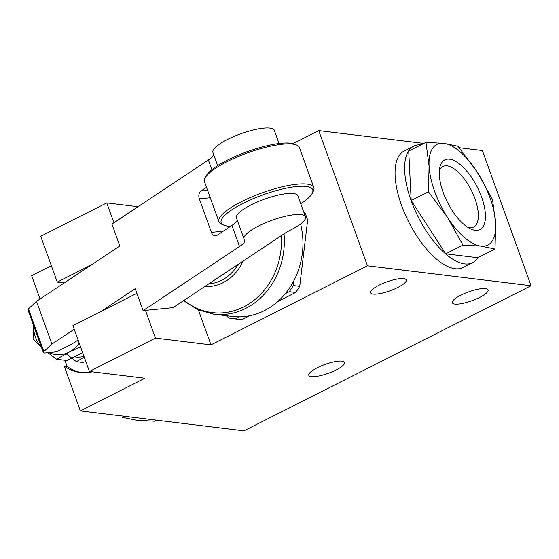 <?xml version="1.0" encoding="UTF-8"?>
<svg xmlns="http://www.w3.org/2000/svg" width="559" height="559" viewBox="0 0 559 559"><rect width="100%" height="100%" fill="white"/><g stroke="black" fill="none" stroke-linecap="round" stroke-linejoin="round"><path stroke-width="0.84" d="M284.028 233.872A71.217 61.839 97 0 1 213.741 314.2L232.348 316.471A71.217 61.839 97 0 0 239.434 316.862L235.521 318.84A73.292 63.642 97 0 1 232.097 318.532A73.292 63.642 97 0 1 228.994 318.064L226.248 315.723M289.248 291.686A73.292 63.642 97 0 0 293.293 285.565L293.866 280.744A71.217 61.839 97 0 1 285.328 293.664L289.248 291.686L295.676 292.469A73.292 63.642 97 0 0 299.722 286.355L307.646 220.183A73.292 63.642 97 0 0 305.165 213.286L303.754 212.085M293.293 285.565L299.722 286.355M235.521 318.84L241.949 319.622A73.292 63.642 97 0 1 238.525 319.315L232.097 318.532M304.145 213.161L305.165 213.286M304.781 219.834L307.646 220.183M285.153 233.124L173.038 307.653L143.083 310.615L239.531 246.498A23.737 5.911 -19.8 0 0 244.751 240.146A23.737 5.911 -19.8 0 0 244.458 239.657A32.639 8.126 -19.8 0 1 244.052 238.972A32.639 8.126 -19.8 0 1 272.009 220.274A32.639 8.126 -19.8 0 1 305.473 216.864A32.639 8.126 -19.8 0 1 290.687 229.952A23.737 5.911 -19.8 0 0 285.153 233.124M206.523 187.342L201.002 191.01A5.932 4.088 84.4 0 0 199.325 198.829L211.4 232.355A5.932 4.088 84.4 0 0 215.606 235.856A5.932 4.088 84.4 0 0 216.969 235.36L231.936 225.403L239.531 246.498M78.085 339.998L75.451 341.752A59.345 14.779 -19.8 0 1 71.908 344.002L57.074 351.499A5.932 1.474 -19.8 0 1 54.482 352.023L45.293 352.932A5.932 1.474 -19.8 0 1 43.329 352.533L27.95 309.812A5.932 1.474 -19.8 0 1 28.46 308.834L36.524 301.357L119.815 245.988L111.933 224.082L208.381 159.965L211.882 169.698M36.524 301.357L51.91 344.078L74.221 329.251M100.976 311.461L135.194 288.71L143.083 310.615M237.205 219.96A23.737 5.911 -19.8 0 1 231.936 225.403M213.65 154.522A23.737 5.911 -19.8 0 1 208.381 159.965M244.052 238.972L236.457 217.884A32.639 8.126 -19.8 0 1 264.421 199.179A32.639 8.126 -19.8 0 1 297.884 195.769L305.473 216.864M217.64 165.618L212.902 152.446A32.639 8.126 -19.8 0 1 240.859 133.741A32.639 8.126 -19.8 0 1 274.322 130.331L279.067 143.509M92.186 371.812A44.51 38.648 97 0 1 80.279 372.476A44.51 38.648 97 0 1 64.222 366.11L80.342 410.886L144.935 378.24L89.419 371.476L155.451 338.104L210.967 344.868L367.424 265.798L531.05 285.747L243.962 430.835L80.342 410.886M64.222 366.11L67.143 366.466L64.914 360.282M51.351 265.735L31.667 275.685L40.059 299.009M241.949 319.622L249.482 315.821M277.746 301.532L295.676 292.469M292.972 143.621L318.749 130.596L367.424 265.798M210.967 344.868L198.424 310.028M472.683 262.667L463.111 267.502A65.284 27.999 -116.8 0 1 455.082 268.725A65.284 27.999 -116.8 0 1 404.821 213.636A65.284 27.999 -116.8 0 1 404.22 150.972L413.786 146.137A65.284 27.999 63.2 0 0 414.387 208.8A65.284 27.999 63.2 0 0 464.655 263.89A65.284 27.999 63.2 0 0 472.683 262.667A65.284 27.999 63.2 0 0 478.036 257.594M459.232 147.723L482.375 150.539L531.05 285.747M318.749 130.596L423.869 143.411M91.613 264.735L57.249 282.106L40.744 236.275L106.776 202.903L113.924 222.762M138.059 206.718L106.776 202.903M373.077 294.097A18.992 4.731 -19.8 0 1 370.519 292.797A18.992 4.731 -19.8 0 1 386.786 281.911A18.992 4.731 -19.8 0 1 406.26 279.926A18.992 4.731 -19.8 0 1 394.011 289.234A18.992 4.731 -19.8 0 1 373.077 294.097M311.349 376.619A18.992 4.731 -19.8 0 1 308.792 375.313A18.992 4.731 -19.8 0 1 325.058 364.433A18.992 4.731 -19.8 0 1 344.526 362.449A18.992 4.731 -19.8 0 1 332.284 371.749A18.992 4.731 -19.8 0 1 311.349 376.619M454.893 304.075A18.992 4.731 -19.8 0 1 452.336 302.768A18.992 4.731 -19.8 0 1 468.603 291.889A18.992 4.731 -19.8 0 1 488.07 289.904A18.992 4.731 -19.8 0 1 475.828 299.205A18.992 4.731 -19.8 0 1 454.893 304.075M421.053 144.837A65.284 27.999 63.2 0 0 413.786 146.137M124.322 416.252L122.225 417.307L136.368 420.214L154.277 421.22L156.373 420.158M425.965 142.349L429.088 166.107L428.439 191.772L447.584 217.486L462.964 245.101L445.705 253.828L477.756 257.734L495.015 249.014L495.665 223.348L492.542 199.591L477.162 171.969L458.017 146.255L443.881 143.349L425.965 142.349L408.713 151.07L411.186 200.492L445.705 253.828M462.964 245.101L480.873 246.107L495.015 249.014M428.439 191.772L411.186 200.492M429.088 166.107A56.382 24.184 -116.8 0 1 443.881 143.349A56.382 24.184 -116.8 0 1 477.162 171.969A56.382 24.184 -116.8 0 1 495.665 223.348A56.382 24.184 -116.8 0 1 480.873 246.107A56.382 24.184 -116.8 0 1 447.584 217.486A56.382 24.184 -116.8 0 1 429.088 166.107M475.185 230.308A39.039 16.749 -116.8 0 1 470.776 228.98A39.039 16.749 -116.8 0 1 447.431 202.281A39.039 16.749 -116.8 0 1 439.779 167.651A39.039 16.749 -116.8 0 1 475.339 183.471A39.039 16.749 -116.8 0 1 475.185 230.308M439.36 170.754A33.959 14.569 -116.8 0 1 442.959 166.491A33.959 14.569 -116.8 0 1 471.279 190.228A33.959 14.569 -116.8 0 1 473.599 227.108A33.959 14.569 -116.8 0 1 469.42 227.744A33.959 14.569 -116.8 0 1 468.023 227.478M145.466 310.378L155.451 338.104M89.419 371.476L72.922 325.638L136.857 293.328M57.249 282.106L64.208 282.952M81.747 372.622A44.51 38.648 97 0 1 67.143 366.466M66.053 353.721L76.471 361.694L83.207 362.511M76.471 361.694L84.234 357.061M84.004 356.418A29.676 25.77 97 0 1 74.41 356.782M82.634 352.624L66.982 360.534L56.599 359.269L69.106 352.128L80.538 346.853M47.892 352.673L56.599 359.269M33.463 325.128L33.051 339.208L41.045 346.922M79.245 343.219A29.676 25.77 97 0 1 69.106 352.128A29.676 25.77 97 0 1 48.933 352.575M41.331 346.978A29.676 25.77 97 0 1 33.554 325.366M43.329 352.533A5.932 1.474 -19.8 0 1 43.847 351.555L51.91 344.078M230.567 226.318A48.668 12.116 -19.8 0 1 227.723 226.115A48.668 12.116 -19.8 0 1 223.768 225.151A48.668 12.116 -19.8 0 1 262.856 194.888A48.668 12.116 -19.8 0 1 312.264 193.288A48.668 12.116 -19.8 0 1 300.728 203.679M223.768 225.151L221.602 224.215A50.443 12.564 -19.8 0 1 218.911 221.755A50.443 12.564 -19.8 0 1 262.122 192.848A50.443 12.564 -19.8 0 1 313.837 187.579A50.443 12.564 -19.8 0 1 313.34 191.192L312.264 193.288M218.911 221.755L204.503 181.731A50.443 12.564 -19.8 0 1 205.006 178.118A50.443 12.564 -19.8 0 1 247.714 152.831A50.443 12.564 -19.8 0 1 296.745 145.095A50.443 12.564 -19.8 0 1 299.428 147.555L313.837 187.579M205.006 178.118L206.082 176.022A48.668 12.116 -19.8 0 1 247.281 151.622A48.668 12.116 -19.8 0 1 294.579 144.159L296.745 145.095M239.434 316.862A71.217 61.839 -83 0 0 285.328 293.664M293.866 280.744A71.217 61.839 -83 0 0 300.644 224.222M28.46 308.834L43.847 351.555M199.325 198.829L210.268 197.746M201.002 191.01L207.606 190.36M211.4 232.355L223.244 231.188M238.169 264.351A42.316 36.747 97 0 1 208.793 283.888M243.032 261.123A44.846 38.941 97 0 1 204.853 286.501M281.31 235.674A69.826 60.631 97 0 1 249.831 303.313A69.826 60.631 97 0 1 184.072 300.316M183.548 300.665L197.767 309.742L213.741 314.2"/></g></svg>
